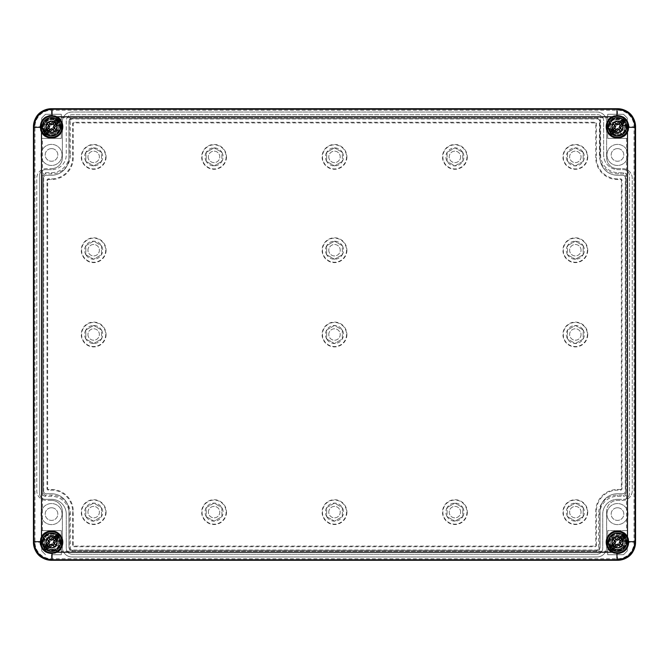 <?xml version="1.0" encoding="UTF-8"?>
<svg xmlns="http://www.w3.org/2000/svg" width="669" height="669" viewBox="0 0 669 669"><rect width="100%" height="100%" fill="white"/><g stroke="black" fill="none" stroke-linecap="round" stroke-linejoin="round"><path stroke-width="0.5" stroke-dasharray="3.35 2.51" d="M60.854 120.177L61.038 119.994A11.44 11.44 0 0 0 57.843 116.799L54.657 119.985A7.075 7.075 0 0 0 45.174 129.468L41.988 132.654A11.44 11.44 0 0 0 42.172 132.922M45.559 135.472L48.369 132.663A7.075 7.075 0 0 0 57.852 123.18L60.21 120.821M626.828 132.922A11.44 11.44 0 0 0 627.012 132.654L623.826 129.468A7.075 7.075 0 0 0 614.343 119.985L611.157 116.799A11.44 11.44 0 0 0 607.962 119.994L608.146 120.177M608.79 120.821L611.148 123.18A7.075 7.075 0 0 0 620.631 132.663L623.441 135.472M42.172 536.078A11.44 11.44 0 0 0 41.988 536.346L45.174 539.532A7.075 7.075 0 0 0 54.657 549.015L57.843 552.201A11.44 11.44 0 0 0 61.038 549.006L60.854 548.823M60.21 548.179L57.852 545.82A7.075 7.075 0 0 0 48.369 536.337L45.559 533.528M608.146 548.823L607.962 549.006A11.44 11.44 0 0 0 611.157 552.201L614.343 549.015A7.075 7.075 0 0 0 623.826 539.532L627.012 536.346A11.44 11.44 0 0 0 626.828 536.078M623.441 533.528L620.631 536.337A7.075 7.075 0 0 0 611.148 545.82L608.79 548.179M628.024 154.924A10.537 10.537 0 0 1 617.487 165.46A10.537 10.537 0 0 1 606.95 154.924A10.537 10.537 0 0 1 617.487 144.387A10.537 10.537 0 0 1 628.024 154.924A10.537 10.537 0 0 1 617.487 165.46A10.537 10.537 0 0 1 606.95 154.924A10.537 10.537 0 0 1 617.487 144.387A10.537 10.537 0 0 1 628.024 154.924M62.05 514.076A10.537 10.537 0 0 1 51.513 524.613A10.537 10.537 0 0 1 40.976 514.076A10.537 10.537 0 0 1 51.513 503.54A10.537 10.537 0 0 1 62.05 514.076A10.537 10.537 0 0 1 51.513 524.613A10.537 10.537 0 0 1 40.976 514.076A10.537 10.537 0 0 1 51.513 503.54A10.537 10.537 0 0 1 62.05 514.076M628.024 514.076A10.537 10.537 0 0 1 617.487 524.613A10.537 10.537 0 0 1 606.95 514.076A10.537 10.537 0 0 1 617.487 503.54A10.537 10.537 0 0 1 628.024 514.076A10.537 10.537 0 0 1 617.487 524.613A10.537 10.537 0 0 1 606.95 514.076A10.537 10.537 0 0 1 617.487 503.54A10.537 10.537 0 0 1 628.024 514.076M62.05 154.924A10.537 10.537 0 0 1 51.513 165.46A10.537 10.537 0 0 1 40.976 154.924A10.537 10.537 0 0 1 51.513 144.387A10.537 10.537 0 0 1 62.05 154.924A10.537 10.537 0 0 1 51.513 165.46A10.537 10.537 0 0 1 40.976 154.924A10.537 10.537 0 0 1 51.513 144.387A10.537 10.537 0 0 1 62.05 154.924M66.264 120.755L66.264 154.924A14.751 14.751 0 0 1 51.513 169.675A14.751 14.751 0 0 0 66.264 154.924L66.264 120.755A6.021 6.021 0 0 1 72.285 114.733A6.021 6.021 0 0 0 66.264 120.755M51.513 169.675L45.492 169.675A6.021 6.021 0 0 0 39.471 175.696L39.471 493.304A6.021 6.021 0 0 0 45.492 499.325L51.513 499.325A14.751 14.751 0 0 1 66.264 514.076A14.751 14.751 0 0 0 51.513 499.325L45.492 499.325A6.021 6.021 0 0 1 39.471 493.304L39.471 175.696A6.021 6.021 0 0 1 45.492 169.675L51.513 169.675M66.264 514.076L66.264 548.246A6.021 6.021 0 0 0 72.285 554.266L596.715 554.266A6.021 6.021 0 0 0 602.736 548.246L602.736 514.076A14.751 14.751 0 0 1 617.487 499.325A14.751 14.751 0 0 0 602.736 514.076L602.736 548.246A6.021 6.021 0 0 1 596.715 554.266L72.285 554.266A6.021 6.021 0 0 1 66.264 548.246L66.264 514.076M617.487 499.325L623.508 499.325A6.021 6.021 0 0 0 629.529 493.304L629.529 175.696A6.021 6.021 0 0 0 623.508 169.675L618.39 169.675A14.751 14.751 0 0 1 603.639 154.924A14.751 14.751 0 0 0 618.39 169.675L623.508 169.675A6.021 6.021 0 0 1 629.529 175.696L629.529 493.304A6.021 6.021 0 0 1 623.508 499.325L617.487 499.325M603.639 154.924L603.639 120.755A6.021 6.021 0 0 0 597.618 114.733L72.285 114.733L597.618 114.733A6.021 6.021 0 0 1 603.639 120.755L603.639 154.924M627.271 542.225L627.271 530.634L607.703 530.634L607.703 554.718L607.703 530.634L627.271 530.634L627.271 550.955L623.508 554.718L607.703 554.718L623.508 554.718L627.271 550.955L627.271 542.225L634.036 542.225A16.549 16.549 0 0 1 617.487 558.774L51.513 558.774A16.549 16.549 0 0 1 34.964 542.225L34.964 126.776A16.549 16.549 0 0 1 51.513 110.226L617.487 110.226A16.549 16.549 0 0 1 634.036 126.776L634.036 542.225L635.55 542.225M51.513 554.718L61.297 554.718L61.297 530.634L41.729 530.634L41.729 550.955L45.492 554.718L41.729 550.955L41.729 530.634L61.297 530.634L61.297 554.718L51.513 554.718L51.513 560.288M617.487 114.282L623.508 114.282L627.271 118.045L627.271 138.366L607.703 138.366L607.703 114.282L623.508 114.282L627.271 118.045L627.271 138.366L607.703 138.366L607.703 114.282L617.487 114.282L617.487 108.713M41.729 126.776L41.729 118.045L45.492 114.282L61.297 114.282L61.297 138.366L41.729 138.366L41.729 118.045L45.492 114.282L61.297 114.282L61.297 138.366L41.729 138.366L41.729 126.776L33.45 126.776M617.487 148.602A6.322 6.322 0 0 1 623.809 154.924A6.322 6.322 0 0 1 617.487 161.246A6.322 6.322 0 0 1 611.165 154.924A6.322 6.322 0 0 1 617.487 148.602A6.322 6.322 0 0 1 623.809 154.924A6.322 6.322 0 0 1 617.487 161.246A6.322 6.322 0 0 1 611.165 154.924A6.322 6.322 0 0 1 617.487 148.602M51.513 507.754A6.322 6.322 0 0 1 57.835 514.076A6.322 6.322 0 0 1 51.513 520.398A6.322 6.322 0 0 1 45.191 514.076A6.322 6.322 0 0 1 51.513 507.754A6.322 6.322 0 0 1 57.835 514.076A6.322 6.322 0 0 1 51.513 520.398A6.322 6.322 0 0 1 45.191 514.076A6.322 6.322 0 0 1 51.513 507.754M51.513 148.602A6.322 6.322 0 0 1 57.835 154.924A6.322 6.322 0 0 1 51.513 161.246A6.322 6.322 0 0 1 45.191 154.924A6.322 6.322 0 0 1 51.513 148.602A6.322 6.322 0 0 1 57.835 154.924A6.322 6.322 0 0 1 51.513 161.246A6.322 6.322 0 0 1 45.191 154.924A6.322 6.322 0 0 1 51.513 148.602M617.487 507.754A6.322 6.322 0 0 1 623.809 514.076A6.322 6.322 0 0 1 617.487 520.398A6.322 6.322 0 0 1 611.165 514.076A6.322 6.322 0 0 1 617.487 507.754A6.322 6.322 0 0 1 623.809 514.076A6.322 6.322 0 0 1 617.487 520.398A6.322 6.322 0 0 1 611.165 514.076A6.322 6.322 0 0 1 617.487 507.754M41.988 536.346L45.174 539.532A7.075 7.075 0 0 0 54.657 549.015L57.843 552.201A11.44 11.44 0 0 0 61.038 549.006L57.852 545.82A7.075 7.075 0 0 0 48.369 536.337L45.183 533.151A11.44 11.44 0 0 0 41.988 536.346M627.012 536.346A11.44 11.44 0 0 0 623.817 533.151L620.631 536.337A7.075 7.075 0 0 0 611.148 545.82L607.962 549.006A11.44 11.44 0 0 0 611.157 552.201L614.343 549.015A7.075 7.075 0 0 0 623.826 539.532L627.012 536.346M41.988 132.654A11.44 11.44 0 0 0 45.183 135.849L48.369 132.663A7.075 7.075 0 0 0 57.852 123.18L61.038 119.994A11.44 11.44 0 0 0 57.843 116.799L54.657 119.985A7.075 7.075 0 0 0 45.174 129.468L41.988 132.654M627.012 132.654L623.826 129.468A7.075 7.075 0 0 0 614.343 119.985L611.157 116.799A11.44 11.44 0 0 0 607.962 119.994L611.148 123.18A7.075 7.075 0 0 0 620.631 132.663L623.817 135.849A11.44 11.44 0 0 0 627.012 132.654M69.275 120.755L69.275 154.924A17.762 17.762 0 0 1 51.513 172.686L45.492 172.686A3.011 3.011 0 0 0 42.481 175.696L42.481 493.304A3.011 3.011 0 0 0 45.492 496.314L51.513 496.314A17.762 17.762 0 0 1 69.275 514.076L69.275 548.246A3.011 3.011 0 0 0 72.285 551.256L596.715 551.256A3.011 3.011 0 0 0 599.725 548.246L599.725 514.076A17.762 17.762 0 0 1 617.487 496.314L623.508 496.314A3.011 3.011 0 0 0 626.519 493.304L626.519 175.696A3.011 3.011 0 0 0 623.508 172.686L618.39 172.686A17.762 17.762 0 0 1 600.628 154.924L600.628 120.755A3.011 3.011 0 0 0 597.618 117.744L72.285 117.744A3.011 3.011 0 0 0 69.275 120.755L70.488 120.755L70.488 154.924L69.275 154.924M70.488 154.924A18.975 18.975 0 0 1 51.513 173.898L45.492 173.898A1.798 1.798 0 0 0 43.694 175.696L43.694 493.304A1.798 1.798 0 0 0 45.492 495.102L51.513 495.102A18.975 18.975 0 0 1 70.488 514.076L70.488 548.246A1.798 1.798 0 0 0 72.285 550.043L596.715 550.043A1.798 1.798 0 0 0 598.512 548.246L598.512 514.076A18.975 18.975 0 0 1 617.487 495.102L623.508 495.102A1.798 1.798 0 0 0 625.306 493.304L625.306 175.696A1.798 1.798 0 0 0 623.508 173.898L618.39 173.898L618.39 172.686M618.39 173.898A18.975 18.975 0 0 1 599.416 154.924L599.416 120.755A1.798 1.798 0 0 0 597.618 118.957L72.285 118.957A1.798 1.798 0 0 0 70.488 120.755M106.07 334.5A12.41 12.41 0 0 1 93.66 346.91A12.41 12.41 0 0 1 81.25 334.5A12.41 12.41 0 0 1 93.66 322.09A12.41 12.41 0 0 1 106.07 334.5M587.75 334.5A12.41 12.41 0 0 1 575.34 346.91A12.41 12.41 0 0 1 562.93 334.5A12.41 12.41 0 0 1 575.34 322.09A12.41 12.41 0 0 1 587.75 334.5M226.49 512.12A12.41 12.41 0 0 1 214.08 524.529A12.41 12.41 0 0 1 201.67 512.12A12.41 12.41 0 0 1 214.08 499.71A12.41 12.41 0 0 1 226.49 512.12M226.49 156.881A12.41 12.41 0 0 1 214.08 169.29A12.41 12.41 0 0 1 201.67 156.881A12.41 12.41 0 0 1 214.08 144.471A12.41 12.41 0 0 1 226.49 156.881M467.33 512.12A12.41 12.41 0 0 1 454.92 524.529A12.41 12.41 0 0 1 442.51 512.12A12.41 12.41 0 0 1 454.92 499.71A12.41 12.41 0 0 1 467.33 512.12M467.33 156.881A12.41 12.41 0 0 1 454.92 169.29A12.41 12.41 0 0 1 442.51 156.881A12.41 12.41 0 0 1 454.92 144.471A12.41 12.41 0 0 1 467.33 156.881M106.07 512.12A12.41 12.41 0 0 1 93.66 524.529A12.41 12.41 0 0 1 81.25 512.12A12.41 12.41 0 0 1 93.66 499.71A12.41 12.41 0 0 1 106.07 512.12M106.07 156.881A12.41 12.41 0 0 1 93.66 169.29A12.41 12.41 0 0 1 81.25 156.881A12.41 12.41 0 0 1 93.66 144.471A12.41 12.41 0 0 1 106.07 156.881M587.75 512.12A12.41 12.41 0 0 1 575.34 524.529A12.41 12.41 0 0 1 562.93 512.12A12.41 12.41 0 0 1 575.34 499.71A12.41 12.41 0 0 1 587.75 512.12M587.75 156.881A12.41 12.41 0 0 1 575.34 169.29A12.41 12.41 0 0 1 562.93 156.881A12.41 12.41 0 0 1 575.34 144.471A12.41 12.41 0 0 1 587.75 156.881M346.91 512.12A12.41 12.41 0 0 1 334.5 524.529A12.41 12.41 0 0 1 322.09 512.12A12.41 12.41 0 0 1 334.5 499.71A12.41 12.41 0 0 1 346.91 512.12M346.91 334.5A12.41 12.41 0 0 1 334.5 346.91A12.41 12.41 0 0 1 322.09 334.5A12.41 12.41 0 0 1 334.5 322.09A12.41 12.41 0 0 1 346.91 334.5M106.07 250.206A12.41 12.41 0 0 1 93.66 262.616A12.41 12.41 0 0 1 81.25 250.206A12.41 12.41 0 0 1 93.66 237.796A12.41 12.41 0 0 1 106.07 250.206M346.91 250.206A12.41 12.41 0 0 1 334.5 262.616A12.41 12.41 0 0 1 322.09 250.206A12.41 12.41 0 0 1 334.5 237.796A12.41 12.41 0 0 1 346.91 250.206M346.91 156.881A12.41 12.41 0 0 1 334.5 169.29A12.41 12.41 0 0 1 322.09 156.881A12.41 12.41 0 0 1 334.5 144.471A12.41 12.41 0 0 1 346.91 156.881M587.75 250.206A12.41 12.41 0 0 1 575.34 262.616A12.41 12.41 0 0 1 562.93 250.206A12.41 12.41 0 0 1 575.34 237.796A12.41 12.41 0 0 1 587.75 250.206M105.702 334.5A12.042 12.042 0 0 1 93.66 346.542A12.042 12.042 0 0 1 81.618 334.5A12.042 12.042 0 0 1 93.66 322.458A12.042 12.042 0 0 1 105.702 334.5M85.833 339.007A9.032 9.032 0 0 1 85.833 329.993L85.833 339.007A9.032 9.032 0 0 0 101.487 339.007L101.487 329.993A9.032 9.032 0 0 1 101.487 339.007L101.487 329.993A9.032 9.032 0 0 0 85.833 329.993L85.833 339.007L93.66 343.532L101.487 339.007L93.66 343.532L85.833 339.007M587.382 334.5A12.042 12.042 0 0 1 575.34 346.542A12.042 12.042 0 0 1 563.298 334.5A12.042 12.042 0 0 1 575.34 322.458A12.042 12.042 0 0 1 587.382 334.5M583.167 329.993A9.032 9.032 0 0 1 575.34 343.532A9.032 9.032 0 0 1 567.513 329.993A9.032 9.032 0 0 1 583.167 329.993L575.34 325.469L567.513 329.993L567.513 339.007L575.34 343.532L583.167 339.007L583.167 329.993L575.34 325.469L567.513 329.993L567.513 339.007L575.34 343.532L583.167 339.007L583.167 329.993M226.122 512.12A12.042 12.042 0 0 1 214.08 524.162A12.042 12.042 0 0 1 202.038 512.12A12.042 12.042 0 0 1 214.08 500.078A12.042 12.042 0 0 1 226.122 512.12M206.253 516.627A9.032 9.032 0 0 1 214.08 503.088A9.032 9.032 0 0 1 221.907 516.627A9.032 9.032 0 0 1 206.253 516.627L214.08 521.151L221.907 516.627L221.907 507.612L214.08 503.088L206.253 507.612L206.253 516.627L214.08 521.151L221.907 516.627L221.907 507.612L214.08 503.088L206.253 507.612L206.253 516.627M226.122 156.881A12.042 12.042 0 0 1 214.08 168.923A12.042 12.042 0 0 1 202.038 156.881A12.042 12.042 0 0 1 214.08 144.839A12.042 12.042 0 0 1 226.122 156.881M206.253 161.388A9.032 9.032 0 0 1 206.253 152.373L206.253 161.388A9.032 9.032 0 0 0 221.907 161.388L221.907 152.373A9.032 9.032 0 0 1 221.907 161.388L221.907 152.373A9.032 9.032 0 0 0 206.253 152.373L206.253 161.388L214.08 165.912L221.907 161.388L214.08 165.912L206.253 161.388M466.962 512.12A12.042 12.042 0 0 1 454.92 524.162A12.042 12.042 0 0 1 442.878 512.12A12.042 12.042 0 0 1 454.92 500.078A12.042 12.042 0 0 1 466.962 512.12M462.747 507.612A9.032 9.032 0 0 1 462.747 516.627L462.747 507.612A9.032 9.032 0 0 0 447.093 507.612L447.093 516.627A9.032 9.032 0 0 1 447.093 507.612L447.093 516.627A9.032 9.032 0 0 0 462.747 516.627L462.747 507.612L454.92 503.088L447.093 507.612L454.92 503.088L462.747 507.612M466.962 156.881A12.042 12.042 0 0 1 454.92 168.923A12.042 12.042 0 0 1 442.878 156.881A12.042 12.042 0 0 1 454.92 144.839A12.042 12.042 0 0 1 466.962 156.881M462.747 152.373A9.032 9.032 0 0 1 454.92 165.912A9.032 9.032 0 0 1 447.093 152.373A9.032 9.032 0 0 1 462.747 152.373L454.92 147.849L447.093 152.373L447.093 161.388L454.92 165.912L462.747 161.388L462.747 152.373L454.92 147.849L447.093 152.373L447.093 161.388L454.92 165.912L462.747 161.388L462.747 152.373M105.702 512.12A12.042 12.042 0 0 1 93.66 524.162A12.042 12.042 0 0 1 81.618 512.12A12.042 12.042 0 0 1 93.66 500.078A12.042 12.042 0 0 1 105.702 512.12M85.833 516.627A9.032 9.032 0 0 1 93.66 503.088A9.032 9.032 0 0 1 101.487 516.627A9.032 9.032 0 0 1 85.833 516.627L93.66 521.151L101.487 516.627L101.487 507.612L93.66 503.088L85.833 507.612L85.833 516.627L93.66 521.151L101.487 516.627L101.487 507.612L93.66 503.088L85.833 507.612L85.833 516.627M105.702 156.881A12.042 12.042 0 0 1 93.66 168.923A12.042 12.042 0 0 1 81.618 156.881A12.042 12.042 0 0 1 93.66 144.839A12.042 12.042 0 0 1 105.702 156.881M85.833 161.388A9.032 9.032 0 0 1 85.833 152.373L85.833 161.388A9.032 9.032 0 0 0 101.487 161.388L101.487 152.373A9.032 9.032 0 0 1 101.487 161.388L101.487 152.373A9.032 9.032 0 0 0 85.833 152.373L85.833 161.388L93.66 165.912L101.487 161.388L93.66 165.912L85.833 161.388M587.382 512.12A12.042 12.042 0 0 1 575.34 524.162A12.042 12.042 0 0 1 563.298 512.12A12.042 12.042 0 0 1 575.34 500.078A12.042 12.042 0 0 1 587.382 512.12M583.167 507.612A9.032 9.032 0 0 1 583.167 516.627L583.167 507.612A9.032 9.032 0 0 0 567.513 507.612L567.513 516.627A9.032 9.032 0 0 1 567.513 507.612L567.513 516.627A9.032 9.032 0 0 0 583.167 516.627L583.167 507.612L575.34 503.088L567.513 507.612L575.34 503.088L583.167 507.612M587.382 156.881A12.042 12.042 0 0 1 575.34 168.923A12.042 12.042 0 0 1 563.298 156.881A12.042 12.042 0 0 1 575.34 144.839A12.042 12.042 0 0 1 587.382 156.881M583.167 152.373A9.032 9.032 0 0 1 575.34 165.912A9.032 9.032 0 0 1 567.513 152.373A9.032 9.032 0 0 1 583.167 152.373L575.34 147.849L567.513 152.373L567.513 161.388L575.34 165.912L583.167 161.388L583.167 152.373L575.34 147.849L567.513 152.373L567.513 161.388L575.34 165.912L583.167 161.388L583.167 152.373M346.542 512.12A12.042 12.042 0 0 1 334.5 524.162A12.042 12.042 0 0 1 322.458 512.12A12.042 12.042 0 0 1 334.5 500.078A12.042 12.042 0 0 1 346.542 512.12M326.673 516.627A9.032 9.032 0 0 1 334.5 503.088A9.032 9.032 0 0 1 342.327 516.627A9.032 9.032 0 0 1 326.673 516.627L334.5 521.151L342.327 516.627L342.327 507.612L334.5 503.088L326.673 507.612L326.673 516.627L334.5 521.151L342.327 516.627L342.327 507.612L334.5 503.088L326.673 507.612L326.673 516.627M346.542 334.5A12.042 12.042 0 0 1 334.5 346.542A12.042 12.042 0 0 1 322.458 334.5A12.042 12.042 0 0 1 334.5 322.458A12.042 12.042 0 0 1 346.542 334.5M326.673 339.007A9.032 9.032 0 0 1 334.5 325.469A9.032 9.032 0 0 1 342.327 339.007A9.032 9.032 0 0 1 326.673 339.007L334.5 343.532L342.327 339.007L342.327 329.993L334.5 325.469L326.673 329.993L326.673 339.007L334.5 343.532L342.327 339.007L342.327 329.993L334.5 325.469L326.673 329.993L326.673 339.007M105.702 250.206A12.042 12.042 0 0 1 93.66 262.248A12.042 12.042 0 0 1 81.618 250.206A12.042 12.042 0 0 1 93.66 238.164A12.042 12.042 0 0 1 105.702 250.206M85.833 254.713A9.032 9.032 0 0 1 93.66 241.174A9.032 9.032 0 0 1 101.487 254.713A9.032 9.032 0 0 1 85.833 254.713L93.66 259.238L101.487 254.713L101.487 245.699L93.66 241.174L85.833 245.699L85.833 254.713L93.66 259.238L101.487 254.713L101.487 245.699L93.66 241.174L85.833 245.699L85.833 254.713M346.542 250.206A12.042 12.042 0 0 1 334.5 262.248A12.042 12.042 0 0 1 322.458 250.206A12.042 12.042 0 0 1 334.5 238.164A12.042 12.042 0 0 1 346.542 250.206M326.673 254.713A9.032 9.032 0 0 1 326.673 245.699L326.673 254.713A9.032 9.032 0 0 0 342.327 254.713L342.327 245.699A9.032 9.032 0 0 1 342.327 254.713L342.327 245.699A9.032 9.032 0 0 0 326.673 245.699L326.673 254.713L334.5 259.238L342.327 254.713L334.5 259.238L326.673 254.713M346.542 156.881A12.042 12.042 0 0 1 334.5 168.923A12.042 12.042 0 0 1 322.458 156.881A12.042 12.042 0 0 1 334.5 144.839A12.042 12.042 0 0 1 346.542 156.881M326.673 161.388A9.032 9.032 0 0 1 326.673 152.373L326.673 161.388A9.032 9.032 0 0 0 342.327 161.388L342.327 152.373A9.032 9.032 0 0 1 342.327 161.388L342.327 152.373A9.032 9.032 0 0 0 326.673 152.373L326.673 161.388L334.5 165.912L342.327 161.388L334.5 165.912L326.673 161.388M587.382 250.206A12.042 12.042 0 0 1 575.34 262.248A12.042 12.042 0 0 1 563.298 250.206A12.042 12.042 0 0 1 575.34 238.164A12.042 12.042 0 0 1 587.382 250.206M583.167 245.699A9.032 9.032 0 0 1 583.167 254.713L583.167 245.699A9.032 9.032 0 0 0 567.513 245.699L567.513 254.713A9.032 9.032 0 0 1 567.513 245.699L567.513 254.713A9.032 9.032 0 0 0 583.167 254.713L583.167 245.699L575.34 241.174L567.513 245.699L575.34 241.174L583.167 245.699M214.08 147.849L206.253 152.373L214.08 147.849L221.907 152.373L214.08 147.849M208.36 156.881A5.72 5.72 0 0 0 214.08 162.6A5.72 5.72 0 0 0 219.8 156.881A5.72 5.72 0 0 0 214.08 151.161A5.72 5.72 0 0 0 208.36 156.881A5.72 5.72 0 0 0 214.08 162.6A5.72 5.72 0 0 0 219.8 156.881A5.72 5.72 0 0 0 214.08 151.161A5.72 5.72 0 0 0 208.36 156.881M460.64 156.881A5.72 5.72 0 0 1 454.92 162.6A5.72 5.72 0 0 1 449.2 156.881A5.72 5.72 0 0 1 454.92 151.161A5.72 5.72 0 0 1 460.64 156.881A5.72 5.72 0 0 1 454.92 162.6A5.72 5.72 0 0 1 449.2 156.881A5.72 5.72 0 0 1 454.92 151.161A5.72 5.72 0 0 1 460.64 156.881M208.36 512.12A5.72 5.72 0 0 1 214.08 506.4A5.72 5.72 0 0 1 219.8 512.12A5.72 5.72 0 0 1 214.08 517.839A5.72 5.72 0 0 1 208.36 512.12A5.72 5.72 0 0 1 214.08 506.4A5.72 5.72 0 0 1 219.8 512.12A5.72 5.72 0 0 1 214.08 517.839A5.72 5.72 0 0 1 208.36 512.12M454.92 521.151L462.747 516.627L454.92 521.151L447.093 516.627L454.92 521.151M460.64 512.12A5.72 5.72 0 0 0 454.92 506.4A5.72 5.72 0 0 0 449.2 512.12A5.72 5.72 0 0 0 454.92 517.839A5.72 5.72 0 0 0 460.64 512.12A5.72 5.72 0 0 0 454.92 506.4A5.72 5.72 0 0 0 449.2 512.12A5.72 5.72 0 0 0 454.92 517.839A5.72 5.72 0 0 0 460.64 512.12M93.66 325.469L85.833 329.993L93.66 325.469L101.487 329.993L93.66 325.469M87.94 334.5A5.72 5.72 0 0 0 93.66 340.22A5.72 5.72 0 0 0 99.38 334.5A5.72 5.72 0 0 0 93.66 328.78A5.72 5.72 0 0 0 87.94 334.5A5.72 5.72 0 0 0 93.66 340.22A5.72 5.72 0 0 0 99.38 334.5A5.72 5.72 0 0 0 93.66 328.78A5.72 5.72 0 0 0 87.94 334.5M581.06 334.5A5.72 5.72 0 0 1 575.34 340.22A5.72 5.72 0 0 1 569.62 334.5A5.72 5.72 0 0 1 575.34 328.78A5.72 5.72 0 0 1 581.06 334.5A5.72 5.72 0 0 1 575.34 340.22A5.72 5.72 0 0 1 569.62 334.5A5.72 5.72 0 0 1 575.34 328.78A5.72 5.72 0 0 1 581.06 334.5M93.66 147.849L85.833 152.373L93.66 147.849L101.487 152.373L93.66 147.849M87.94 156.881A5.72 5.72 0 0 0 93.66 162.6A5.72 5.72 0 0 0 99.38 156.881A5.72 5.72 0 0 0 93.66 151.161A5.72 5.72 0 0 0 87.94 156.881A5.72 5.72 0 0 0 93.66 162.6A5.72 5.72 0 0 0 99.38 156.881A5.72 5.72 0 0 0 93.66 151.161A5.72 5.72 0 0 0 87.94 156.881M581.06 156.881A5.72 5.72 0 0 1 575.34 162.6A5.72 5.72 0 0 1 569.62 156.881A5.72 5.72 0 0 1 575.34 151.161A5.72 5.72 0 0 1 581.06 156.881A5.72 5.72 0 0 1 575.34 162.6A5.72 5.72 0 0 1 569.62 156.881A5.72 5.72 0 0 1 575.34 151.161A5.72 5.72 0 0 1 581.06 156.881M87.94 512.12A5.72 5.72 0 0 1 93.66 506.4A5.72 5.72 0 0 1 99.38 512.12A5.72 5.72 0 0 1 93.66 517.839A5.72 5.72 0 0 1 87.94 512.12A5.72 5.72 0 0 1 93.66 506.4A5.72 5.72 0 0 1 99.38 512.12A5.72 5.72 0 0 1 93.66 517.839A5.72 5.72 0 0 1 87.94 512.12M575.34 521.151L583.167 516.627L575.34 521.151L567.513 516.627L575.34 521.151M581.06 512.12A5.72 5.72 0 0 0 575.34 506.4A5.72 5.72 0 0 0 569.62 512.12A5.72 5.72 0 0 0 575.34 517.839A5.72 5.72 0 0 0 581.06 512.12A5.72 5.72 0 0 0 575.34 506.4A5.72 5.72 0 0 0 569.62 512.12A5.72 5.72 0 0 0 575.34 517.839A5.72 5.72 0 0 0 581.06 512.12M328.78 334.5A5.72 5.72 0 0 1 334.5 328.78A5.72 5.72 0 0 1 340.22 334.5A5.72 5.72 0 0 1 334.5 340.22A5.72 5.72 0 0 1 328.78 334.5A5.72 5.72 0 0 1 334.5 328.78A5.72 5.72 0 0 1 340.22 334.5A5.72 5.72 0 0 1 334.5 340.22A5.72 5.72 0 0 1 328.78 334.5M334.5 241.174L326.673 245.699L334.5 241.174L342.327 245.699L334.5 241.174M328.78 250.206A5.72 5.72 0 0 0 334.5 255.926A5.72 5.72 0 0 0 340.22 250.206A5.72 5.72 0 0 0 334.5 244.486A5.72 5.72 0 0 0 328.78 250.206A5.72 5.72 0 0 0 334.5 255.926A5.72 5.72 0 0 0 340.22 250.206A5.72 5.72 0 0 0 334.5 244.486A5.72 5.72 0 0 0 328.78 250.206M87.94 250.206A5.72 5.72 0 0 1 93.66 244.486A5.72 5.72 0 0 1 99.38 250.206A5.72 5.72 0 0 1 93.66 255.926A5.72 5.72 0 0 1 87.94 250.206A5.72 5.72 0 0 1 93.66 244.486A5.72 5.72 0 0 1 99.38 250.206A5.72 5.72 0 0 1 93.66 255.926A5.72 5.72 0 0 1 87.94 250.206M575.34 259.238L583.167 254.713L575.34 259.238L567.513 254.713L575.34 259.238M581.06 250.206A5.72 5.72 0 0 0 575.34 244.486A5.72 5.72 0 0 0 569.62 250.206A5.72 5.72 0 0 0 575.34 255.926A5.72 5.72 0 0 0 581.06 250.206A5.72 5.72 0 0 0 575.34 244.486A5.72 5.72 0 0 0 569.62 250.206A5.72 5.72 0 0 0 575.34 255.926A5.72 5.72 0 0 0 581.06 250.206M334.5 147.849L326.673 152.373L334.5 147.849L342.327 152.373L334.5 147.849M328.78 156.881A5.72 5.72 0 0 0 334.5 162.6A5.72 5.72 0 0 0 340.22 156.881A5.72 5.72 0 0 0 334.5 151.161A5.72 5.72 0 0 0 328.78 156.881A5.72 5.72 0 0 0 334.5 162.6A5.72 5.72 0 0 0 340.22 156.881A5.72 5.72 0 0 0 334.5 151.161A5.72 5.72 0 0 0 328.78 156.881M328.78 512.12A5.72 5.72 0 0 1 334.5 506.4A5.72 5.72 0 0 1 340.22 512.12A5.72 5.72 0 0 1 334.5 517.839A5.72 5.72 0 0 1 328.78 512.12A5.72 5.72 0 0 1 334.5 506.4A5.72 5.72 0 0 1 340.22 512.12A5.72 5.72 0 0 1 334.5 517.839A5.72 5.72 0 0 1 328.78 512.12M608.071 120.554A11.289 11.289 0 0 0 623.709 136.192M626.903 132.997A11.289 11.289 0 0 0 627.497 131.994M628.375 129.753A11.289 11.289 0 0 0 628.768 127.169M628.484 124.233A11.289 11.289 0 0 0 627.388 121.348M625.565 118.89A11.289 11.289 0 0 0 625.08 118.421M623.09 116.975A11.289 11.289 0 0 0 614.51 115.888M612.269 116.766A11.289 11.289 0 0 0 611.265 117.359M45.835 533.352L48.369 535.886A7.075 7.075 0 0 1 57.852 545.369L60.386 547.903M60.929 548.446A11.289 11.289 0 0 0 45.291 532.808M57.191 551.097L54.657 548.563A7.075 7.075 0 0 1 45.174 539.08L42.64 536.546M42.097 536.003A11.289 11.289 0 0 0 41.503 537.006M40.625 539.247A11.289 11.289 0 0 0 40.232 541.756M40.525 544.817A11.289 11.289 0 0 0 41.687 547.786M42.833 549.441A11.289 11.289 0 0 0 43.594 550.278M46.069 552.109A11.289 11.289 0 0 0 54.49 553.112M56.731 552.234A11.289 11.289 0 0 0 57.735 551.641M611.809 117.903L614.343 120.437A7.075 7.075 0 0 1 623.826 129.92L626.36 132.454M623.165 135.648L620.631 133.114A7.075 7.075 0 0 1 611.148 123.631L608.614 121.097M626.36 536.546L623.826 539.08A7.075 7.075 0 0 1 614.343 548.563L611.809 551.097M611.265 551.641A11.289 11.289 0 0 0 612.269 552.234M614.51 553.112A11.289 11.289 0 0 0 617.094 553.506M620.029 553.221A11.289 11.289 0 0 0 622.914 552.126M625.373 550.303A11.289 11.289 0 0 0 625.841 549.818M627.288 547.827A11.289 11.289 0 0 0 628.375 539.247M627.497 537.006A11.289 11.289 0 0 0 626.903 536.003M608.614 547.903L611.148 545.369A7.075 7.075 0 0 1 620.631 535.886L623.165 533.352M623.709 532.808A11.289 11.289 0 0 0 608.071 548.446M42.64 132.454L45.174 129.92A7.075 7.075 0 0 1 54.657 120.437L57.191 117.903M57.735 117.359A11.289 11.289 0 0 0 56.731 116.766M54.49 115.888A11.289 11.289 0 0 0 51.981 115.494M48.921 115.787A11.289 11.289 0 0 0 45.952 116.95M44.296 118.095A11.289 11.289 0 0 0 43.46 118.856M41.629 121.332A11.289 11.289 0 0 0 40.625 129.753M41.503 131.994A11.289 11.289 0 0 0 42.097 132.997M60.386 121.097L57.852 123.631A7.075 7.075 0 0 1 48.369 133.114L45.835 135.648M45.291 136.192A11.289 11.289 0 0 0 60.929 120.554M45.183 532.7L48.369 535.886A7.075 7.075 0 0 1 57.852 545.369L61.038 548.555A11.44 11.44 0 0 1 57.843 551.749L54.657 548.563A7.075 7.075 0 0 1 45.174 539.08L41.988 535.894A11.44 11.44 0 0 1 45.183 532.7M607.962 548.555L611.148 545.369A7.075 7.075 0 0 1 620.631 535.886L623.817 532.7A11.44 11.44 0 0 1 627.012 535.894L623.826 539.08A7.075 7.075 0 0 1 614.343 548.563L611.157 551.749A11.44 11.44 0 0 1 607.962 548.555M41.988 133.106L45.174 129.92A7.075 7.075 0 0 1 54.657 120.437L57.843 117.251A11.44 11.44 0 0 1 61.038 120.445L57.852 123.631A7.075 7.075 0 0 1 48.369 133.114L45.183 136.3A11.44 11.44 0 0 1 41.988 133.106M627.012 133.106A11.44 11.44 0 0 1 623.817 136.3L620.631 133.114A7.075 7.075 0 0 1 611.148 123.631L607.962 120.445A11.44 11.44 0 0 1 611.157 117.251L614.343 120.437A7.075 7.075 0 0 1 623.826 129.92L627.012 133.106M62.351 121.658A9.634 9.634 0 0 1 71.984 112.024L597.016 112.024A9.634 9.634 0 0 1 606.649 121.658L606.649 157.784A10.838 10.838 0 0 0 617.487 168.621A10.838 10.838 0 0 1 606.649 157.784L606.649 121.658A9.634 9.634 0 0 0 597.016 112.024L71.984 112.024A9.634 9.634 0 0 0 62.351 121.658L62.351 157.784A10.838 10.838 0 0 1 51.513 168.621A10.838 10.838 0 0 0 62.351 157.784L62.351 121.658M617.487 168.621L622.605 168.621A9.634 9.634 0 0 1 632.238 178.255L632.238 490.745A9.634 9.634 0 0 1 622.605 500.379L617.487 500.379A10.838 10.838 0 0 0 606.649 511.216A10.838 10.838 0 0 1 617.487 500.379L622.605 500.379A9.634 9.634 0 0 0 632.238 490.745L632.238 178.255A9.634 9.634 0 0 0 622.605 168.621L617.487 168.621M606.649 511.216L606.649 547.342A9.634 9.634 0 0 1 597.016 556.976L71.984 556.976A9.634 9.634 0 0 1 62.351 547.342L62.351 511.216A10.838 10.838 0 0 0 51.513 500.379A10.838 10.838 0 0 1 62.351 511.216L62.351 547.342A9.634 9.634 0 0 0 71.984 556.976L597.016 556.976A9.634 9.634 0 0 0 606.649 547.342L606.649 511.216M51.513 500.379L46.395 500.379A9.634 9.634 0 0 1 36.762 490.745L36.762 178.255A9.634 9.634 0 0 1 46.395 168.621L51.513 168.621L46.395 168.621A9.634 9.634 0 0 0 36.762 178.255L36.762 490.745A9.634 9.634 0 0 0 46.395 500.379L51.513 500.379M68.974 121.658L68.974 157.784A17.461 17.461 0 0 1 51.513 175.245L46.395 175.245A3.011 3.011 0 0 0 43.385 178.255L43.385 490.745A3.011 3.011 0 0 0 46.395 493.755L51.513 493.755A17.461 17.461 0 0 1 68.974 511.216L68.974 547.342A3.011 3.011 0 0 0 71.984 550.353L597.016 550.353A3.011 3.011 0 0 0 600.026 547.342L600.026 511.216A17.461 17.461 0 0 1 617.487 493.755L622.605 493.755A3.011 3.011 0 0 0 625.615 490.745L625.615 178.255A3.011 3.011 0 0 0 622.605 175.245L617.487 175.245A17.461 17.461 0 0 1 600.026 157.784L600.026 121.658A3.011 3.011 0 0 0 597.016 118.647L71.984 118.647A3.011 3.011 0 0 0 68.974 121.658A3.011 3.011 0 0 1 71.984 118.647L597.016 118.647A3.011 3.011 0 0 1 600.026 121.658L600.026 157.784A17.461 17.461 0 0 0 617.487 175.245L622.605 175.245A3.011 3.011 0 0 1 625.615 178.255L625.615 490.745A3.011 3.011 0 0 1 622.605 493.755L617.487 493.755A17.461 17.461 0 0 0 600.026 511.216L600.026 547.342A3.011 3.011 0 0 1 597.016 550.353L71.984 550.353A3.011 3.011 0 0 1 68.974 547.342L68.974 511.216A17.461 17.461 0 0 0 51.513 493.755L46.395 493.755A3.011 3.011 0 0 1 43.385 490.745L43.385 178.255A3.011 3.011 0 0 1 46.395 175.245L51.513 175.245A17.461 17.461 0 0 0 68.974 157.784L68.974 121.658M596.414 545.235L596.414 511.216A21.073 21.073 0 0 1 617.487 490.143L620.498 490.143A1.505 1.505 0 0 0 622.003 488.638L622.003 180.362A1.505 1.505 0 0 0 620.498 178.857L617.487 178.857A21.073 21.073 0 0 1 596.414 157.784L596.414 123.765A1.505 1.505 0 0 0 594.908 122.26L74.092 122.26A1.505 1.505 0 0 0 72.587 123.765L72.587 157.784A21.073 21.073 0 0 1 51.513 178.857L48.503 178.857A1.505 1.505 0 0 0 46.997 180.362L46.997 488.638A1.505 1.505 0 0 0 48.503 490.143L51.513 490.143A21.073 21.073 0 0 1 72.587 511.216L72.587 545.235A1.505 1.505 0 0 0 74.092 546.74L594.908 546.74A1.505 1.505 0 0 0 596.414 545.235L595.753 545.235A0.845 0.845 0 0 1 594.908 546.08L74.092 546.08A0.845 0.845 0 0 1 73.247 545.235L73.247 511.216A21.734 21.734 0 0 0 51.513 489.482L48.503 489.482A0.845 0.845 0 0 1 47.658 488.638L47.658 180.362A0.845 0.845 0 0 1 48.503 179.518L51.513 179.518A21.734 21.734 0 0 0 73.247 157.784L73.247 123.765A0.845 0.845 0 0 1 74.092 122.92L594.908 122.92A0.845 0.845 0 0 1 595.753 123.765L595.753 157.784A21.734 21.734 0 0 0 617.487 179.518L620.498 179.518A0.845 0.845 0 0 1 621.342 180.362L621.342 488.638A0.845 0.845 0 0 1 620.498 489.482L617.487 489.482A21.734 21.734 0 0 0 595.753 511.216L595.753 545.235M624.938 549.675A10.537 10.537 0 0 1 610.036 549.675A10.537 10.537 0 0 1 610.036 534.774A10.537 10.537 0 0 1 624.938 534.774A10.537 10.537 0 0 1 624.938 549.675M621.208 545.946A5.268 5.268 0 0 0 621.208 538.503A5.268 5.268 0 0 0 613.766 538.503C612.093 541.731 611.792 543.805 612.854 544.733L619.996 537.592C619.068 536.53 616.994 536.831 613.766 538.503A5.268 5.268 0 0 0 613.766 545.946A5.268 5.268 0 0 0 621.208 545.946C622.881 542.768 623.182 540.686 622.12 539.716A5.268 5.268 0 0 0 619.996 537.592L623.341 534.238L625.473 536.371L614.978 546.857C615.948 547.919 618.022 547.618 621.208 545.946M612.854 544.733A5.268 5.268 0 0 0 614.978 546.857L611.633 550.211L609.501 548.078L612.854 544.733M625.473 536.371L611.633 550.211L609.501 548.078L623.341 534.238L625.473 536.371M623.207 542.225C622.028 529.413 603.898 542.107 615.53 547.602C627.974 550.871 622.245 529.497 613.105 538.545L611.031 536.806C612.286 534.364 619.101 531.479 624.169 537.098C627.397 544.934 624.93 549.441 616.751 550.62C609.108 547.995 607.285 543.295 611.274 536.53C615.279 531.136 626.017 534.155 625.916 542.225C624.328 535.543 620.64 532.967 614.853 534.506C611.842 536.321 610.362 537.843 610.412 539.072L610.412 542.225L611.257 540.335L614.217 537.098C618.231 535.1 621.225 536.806 623.207 542.225C622.078 546.933 619.444 548.806 615.304 547.827C612.871 546.548 611.6 545.452 611.474 544.541L610.412 542.225L610.345 545.185C610.287 546.255 611.541 547.727 614.1 549.609C619.887 551.85 623.826 549.391 625.916 542.225C624.353 534.807 620.029 532.44 612.938 535.125C607.536 540.443 607.87 545.36 613.966 549.885C621.359 551.565 625.314 548.63 625.833 541.062C622.714 533.335 617.78 531.914 611.031 536.806L609.534 539.44C604.943 551.641 626.644 554.961 625.908 541.949C625.54 527.858 602.702 534.966 610.396 546.774C617.178 557.904 633.158 542.852 622.454 535.417C611.123 527.03 602.66 549.408 616.701 550.62C629.646 552.126 627.631 530.266 615.179 534.113C601.598 537.876 614.008 558.331 623.617 548.011C632.782 538.746 614.309 526.863 609.676 539.047C604.274 552.067 628.032 554.877 625.824 540.962L623.14 541.363L625.824 540.962L624.838 538.093C619.837 532.39 614.911 532.449 610.044 538.261C607.937 545.544 610.646 549.667 618.164 550.629C625.44 548.471 627.447 543.972 624.194 537.123C617.688 531.914 612.687 533.093 609.2 540.661C612.06 534.355 616.174 532.524 621.543 535.158C624.144 537.5 625.298 539.264 625.03 540.452L624.436 543.537L623.809 541.012L621.275 537.508C617.504 535.192 614.368 536.413 611.867 541.162C612.135 546.046 614.393 548.363 618.641 548.128L622.973 545.603L624.436 543.537L624.077 546.205C624.035 547.275 622.521 548.572 619.519 550.085C616.032 552.176 607.393 547.284 609.2 540.661C610.605 532.716 621.702 531.73 624.645 537.776C627.313 545.168 624.654 549.441 616.659 550.612C608.84 547.936 607.243 543.052 611.867 535.944C617.888 531.37 624.052 535.459 624.838 538.093L622.471 539.423C615.171 528.836 605.587 548.781 618.415 547.869C623.316 545.912 624.369 542.701 621.576 538.227C617.169 535.334 613.933 536.312 611.867 541.162M611.031 536.806L613.105 538.545L612.085 540.335C608.966 548.672 623.817 550.838 623.199 541.957C622.772 532.256 607.176 537.633 612.821 545.536C617.813 552.912 628.174 542.049 620.573 537.408C613.18 532.44 607.644 546.397 616.433 547.844C625.967 549.675 624.336 533.252 615.346 536.923C607.017 540.075 615.196 552.661 621.459 546.339C627.999 540.301 615.706 531.688 612.26 539.9C608.28 548.756 624.629 550.963 623.14 541.363L622.471 539.423L624.838 538.093M612.085 540.335L609.534 539.44L612.085 540.335M58.964 549.675A10.537 10.537 0 0 1 44.062 549.675A10.537 10.537 0 0 1 44.062 534.774A10.537 10.537 0 0 1 58.964 534.774A10.537 10.537 0 0 1 58.964 549.675M55.234 545.946A5.268 5.268 0 0 0 55.234 538.503A5.268 5.268 0 0 0 47.792 538.503C46.119 541.731 45.818 543.805 46.88 544.733L54.022 537.592C53.094 536.53 51.02 536.831 47.792 538.503A5.268 5.268 0 0 0 47.792 545.946A5.268 5.268 0 0 0 55.234 545.946C56.907 542.768 57.208 540.686 56.146 539.716A5.268 5.268 0 0 0 54.022 537.592L57.367 534.238L59.499 536.371L49.004 546.857C49.974 547.919 52.048 547.618 55.234 545.946M46.88 544.733A5.268 5.268 0 0 0 49.004 546.857L45.659 550.211L43.527 548.078L46.88 544.733M59.499 536.371L45.659 550.211L43.527 548.078L57.367 534.238L59.499 536.371M57.233 542.225C56.054 529.413 37.924 542.107 49.556 547.602C62 550.871 56.271 529.497 47.131 538.545L45.057 536.806C46.312 534.364 53.127 531.479 58.195 537.098C61.423 544.934 58.956 549.441 50.777 550.62C43.134 547.995 41.311 543.295 45.3 536.53C49.305 531.136 60.043 534.155 59.942 542.225C58.354 535.543 54.666 532.967 48.879 534.506C45.868 536.321 44.388 537.843 44.438 539.072L44.438 542.225L45.283 540.335L48.243 537.098C52.257 535.1 55.251 536.806 57.233 542.225C56.104 546.933 53.47 548.806 49.33 547.827C46.897 546.548 45.626 545.452 45.5 544.541L44.438 542.225L44.371 545.185C44.313 546.255 45.567 547.727 48.126 549.609C53.913 551.85 57.852 549.391 59.942 542.225C58.379 534.807 54.055 532.44 46.964 535.125C41.562 540.443 41.896 545.36 47.992 549.885C55.385 551.565 59.34 548.63 59.859 541.062C56.74 533.335 51.806 531.914 45.057 536.806L43.56 539.44C38.969 551.641 60.67 554.961 59.934 541.949C59.566 527.858 36.728 534.966 44.422 546.774C51.204 557.904 67.184 542.852 56.48 535.417C45.149 527.03 36.686 549.408 50.727 550.62C63.672 552.126 61.657 530.266 49.205 534.113C35.624 537.876 48.034 558.331 57.643 548.011C66.808 538.746 48.335 526.863 43.702 539.047C38.3 552.067 62.058 554.877 59.85 540.962L57.166 541.363L59.85 540.962L58.864 538.093C53.863 532.39 48.937 532.449 44.07 538.261C41.963 545.544 44.672 549.667 52.19 550.629C59.466 548.471 61.473 543.972 58.22 537.123C51.714 531.914 46.713 533.093 43.226 540.661C46.086 534.355 50.2 532.524 55.569 535.158C58.17 537.5 59.324 539.264 59.056 540.452L58.462 543.537L57.835 541.012L55.301 537.508C51.53 535.192 48.394 536.413 45.893 541.162C46.161 546.046 48.419 548.363 52.667 548.128L56.999 545.603L58.462 543.537L58.103 546.205C58.061 547.275 56.547 548.572 53.545 550.085C50.058 552.176 41.419 547.284 43.226 540.661C44.631 532.716 55.728 531.73 58.671 537.776C61.339 545.168 58.68 549.441 50.685 550.612C42.866 547.936 41.269 543.052 45.893 535.944C51.914 531.37 58.078 535.459 58.864 538.093L56.497 539.423C49.197 528.836 39.613 548.781 52.441 547.869C57.342 545.912 58.395 542.701 55.602 538.227C51.195 535.334 47.959 536.312 45.893 541.162M45.057 536.806L47.131 538.545L46.111 540.335C42.992 548.672 57.843 550.838 57.225 541.957C56.798 532.256 41.202 537.633 46.847 545.536C51.839 552.912 62.2 542.049 54.599 537.408C47.206 532.44 41.67 546.397 50.459 547.844C59.993 549.675 58.362 533.252 49.372 536.923C41.043 540.075 49.222 552.661 55.485 546.339C62.025 540.301 49.732 531.688 46.286 539.9C42.306 548.756 58.655 550.963 57.166 541.363L56.497 539.423L58.864 538.093M46.111 540.335L43.56 539.44L46.111 540.335M58.964 134.226A10.537 10.537 0 0 1 44.062 134.226A10.537 10.537 0 0 1 44.062 119.325A10.537 10.537 0 0 1 58.964 119.325A10.537 10.537 0 0 1 58.964 134.226M55.234 130.497A5.268 5.268 0 0 0 55.234 123.054A5.268 5.268 0 0 0 47.792 123.054C46.119 126.282 45.818 128.356 46.88 129.284L54.022 122.143C53.094 121.081 51.02 121.382 47.792 123.054A5.268 5.268 0 0 0 47.792 130.497A5.268 5.268 0 0 0 55.234 130.497C56.907 127.319 57.208 125.237 56.146 124.267A5.268 5.268 0 0 0 54.022 122.143L57.367 118.789L59.499 120.922L49.004 131.408C49.974 132.47 52.048 132.169 55.234 130.497M46.88 129.284A5.268 5.268 0 0 0 49.004 131.408L45.659 134.762L43.527 132.629L46.88 129.284M59.499 120.922L45.659 134.762L43.527 132.629L57.367 118.789L59.499 120.922M57.233 126.776C56.054 113.964 37.924 126.658 49.556 132.153C62 135.422 56.271 114.048 47.131 123.096L45.057 121.357C46.312 118.915 53.127 116.03 58.195 121.649C61.423 129.485 58.956 133.992 50.777 135.171C43.134 132.546 41.311 127.846 45.3 121.081C49.305 115.687 60.043 118.706 59.942 126.776C58.354 120.094 54.666 117.518 48.879 119.057C45.868 120.872 44.388 122.394 44.438 123.623L44.438 126.776L45.283 124.886L48.243 121.649C52.257 119.651 55.251 121.357 57.233 126.776C56.104 131.484 53.47 133.357 49.33 132.378C46.897 131.099 45.626 130.003 45.5 129.092L44.438 126.776L44.371 129.736C44.313 130.806 45.567 132.278 48.126 134.16C53.913 136.401 57.852 133.942 59.942 126.776C58.379 119.358 54.055 116.991 46.964 119.676C41.562 124.994 41.896 129.911 47.992 134.436C55.385 136.116 59.34 133.181 59.859 125.613C56.74 117.886 51.806 116.465 45.057 121.357L43.56 123.991C38.969 136.192 60.67 139.512 59.934 126.5C59.566 112.409 36.728 119.517 44.422 131.325C51.204 142.455 67.184 127.403 56.48 119.968C45.149 111.581 36.686 133.959 50.727 135.171C63.672 136.677 61.657 114.817 49.205 118.664C35.624 122.427 48.034 142.882 57.643 132.562C66.808 123.297 48.335 111.414 43.702 123.598C38.3 136.618 62.058 139.428 59.85 125.513L57.166 125.914L59.85 125.513L58.864 122.644C53.863 116.941 48.937 117 44.07 122.812C41.963 130.095 44.672 134.218 52.19 135.18C59.466 133.022 61.473 128.523 58.22 121.674C51.714 116.465 46.713 117.644 43.226 125.212C46.086 118.906 50.2 117.075 55.569 119.709C58.17 122.051 59.324 123.815 59.056 125.003L58.462 128.088L57.835 125.563L55.301 122.059C51.53 119.743 48.394 120.964 45.893 125.713C46.161 130.597 48.419 132.914 52.667 132.679L56.999 130.154L58.462 128.088L58.103 130.756C58.061 131.826 56.547 133.123 53.545 134.636C50.058 136.727 41.419 131.835 43.226 125.212C44.631 117.267 55.728 116.281 58.671 122.327C61.339 129.719 58.68 133.992 50.685 135.163C42.866 132.487 41.269 127.603 45.893 120.495C51.914 115.921 58.078 120.01 58.864 122.644L56.497 123.974C49.197 113.387 39.613 133.332 52.441 132.42C57.342 130.463 58.395 127.252 55.602 122.778C51.195 119.885 47.959 120.863 45.893 125.713M45.057 121.357L47.131 123.096L46.111 124.886C42.992 133.223 57.843 135.389 57.225 126.508C56.798 116.807 41.202 122.184 46.847 130.087C51.839 137.463 62.2 126.6 54.599 121.959C47.206 116.991 41.67 130.948 50.459 132.395C59.993 134.226 58.362 117.803 49.372 121.474C41.043 124.626 49.222 137.212 55.485 130.89C62.025 124.852 49.732 116.239 46.286 124.451C42.306 133.307 58.655 135.514 57.166 125.914L56.497 123.974L58.864 122.644M46.111 124.886L43.56 123.991L46.111 124.886M624.938 134.226A10.537 10.537 0 0 1 610.036 134.226A10.537 10.537 0 0 1 610.036 119.325A10.537 10.537 0 0 1 624.938 119.325A10.537 10.537 0 0 1 624.938 134.226M621.208 130.497A5.268 5.268 0 0 0 621.208 123.054A5.268 5.268 0 0 0 613.766 123.054C612.093 126.282 611.792 128.356 612.854 129.284L619.996 122.143C619.068 121.081 616.994 121.382 613.766 123.054A5.268 5.268 0 0 0 613.766 130.497A5.268 5.268 0 0 0 621.208 130.497C622.881 127.319 623.182 125.237 622.12 124.267A5.268 5.268 0 0 0 619.996 122.143L623.341 118.789L625.473 120.922L614.978 131.408C615.948 132.47 618.022 132.169 621.208 130.497M612.854 129.284A5.268 5.268 0 0 0 614.978 131.408L611.633 134.762L609.501 132.629L612.854 129.284M625.473 120.922L611.633 134.762L609.501 132.629L623.341 118.789L625.473 120.922M623.207 126.776C622.028 113.964 603.898 126.658 615.53 132.153C627.974 135.422 622.245 114.048 613.105 123.096L611.031 121.357C612.286 118.915 619.101 116.03 624.169 121.649C627.397 129.485 624.93 133.992 616.751 135.171C609.108 132.546 607.285 127.846 611.274 121.081C615.279 115.687 626.017 118.706 625.916 126.776C624.328 120.094 620.64 117.518 614.853 119.057C611.842 120.872 610.362 122.394 610.412 123.623L610.412 126.776L611.257 124.886L614.217 121.649C618.231 119.651 621.225 121.357 623.207 126.776C622.078 131.484 619.444 133.357 615.304 132.378C612.871 131.099 611.6 130.003 611.474 129.092L610.412 126.776L610.345 129.736C610.287 130.806 611.541 132.278 614.1 134.16C619.887 136.401 623.826 133.942 625.916 126.776C624.353 119.358 620.029 116.991 612.938 119.676C607.536 124.994 607.87 129.911 613.966 134.436C621.359 136.116 625.314 133.181 625.833 125.613C622.714 117.886 617.78 116.465 611.031 121.357L609.534 123.991C604.943 136.192 626.644 139.512 625.908 126.5C625.54 112.409 602.702 119.517 610.396 131.325C617.178 142.455 633.158 127.403 622.454 119.968C611.123 111.581 602.66 133.959 616.701 135.171C629.646 136.677 627.631 114.817 615.179 118.664C601.598 122.427 614.008 142.882 623.617 132.562C632.782 123.297 614.309 111.414 609.676 123.598C604.274 136.618 628.032 139.428 625.824 125.513L623.14 125.914L625.824 125.513L624.838 122.644C619.837 116.941 614.911 117 610.044 122.812C607.937 130.095 610.646 134.218 618.164 135.18C625.44 133.022 627.447 128.523 624.194 121.674C617.688 116.465 612.687 117.644 609.2 125.212C612.06 118.906 616.174 117.075 621.543 119.709C624.144 122.051 625.298 123.815 625.03 125.003L624.436 128.088L623.809 125.563L621.275 122.059C617.504 119.743 614.368 120.964 611.867 125.713C612.135 130.597 614.393 132.914 618.641 132.679L622.973 130.154L624.436 128.088L624.077 130.756C624.035 131.826 622.521 133.123 619.519 134.636C616.032 136.727 607.393 131.835 609.2 125.212C610.605 117.267 621.702 116.281 624.645 122.327C627.313 129.719 624.654 133.992 616.659 135.163C608.84 132.487 607.243 127.603 611.867 120.495C617.888 115.921 624.052 120.01 624.838 122.644L622.471 123.974C615.171 113.387 605.587 133.332 618.415 132.42C623.316 130.463 624.369 127.252 621.576 122.778C617.169 119.885 613.933 120.863 611.867 125.713M611.031 121.357L613.105 123.096L612.085 124.886C608.966 133.223 623.817 135.389 623.199 126.508C622.772 116.807 607.176 122.184 612.821 130.087C617.813 137.463 628.174 126.6 620.573 121.959C613.18 116.991 607.644 130.948 616.433 132.395C625.967 134.226 624.336 117.803 615.346 121.474C607.017 124.626 615.196 137.212 621.459 130.89C627.999 124.852 615.706 116.239 612.26 124.451C608.28 133.307 624.629 135.514 623.14 125.914L622.471 123.974L624.838 122.644M612.085 124.886L609.534 123.991L612.085 124.886M617.487 560.288L617.487 554.718M607.703 551.248L61.297 551.248M626.51 138.366L626.51 530.634M61.297 117.752L607.703 117.752M42.49 530.634L42.49 138.366M41.729 542.225L33.45 542.225M635.55 126.776L627.271 126.776M51.513 114.282L51.513 108.713M626.519 175.696L625.306 175.696M625.306 493.304L626.519 493.304M623.508 173.898L623.508 172.686M599.416 154.924L600.628 154.924M600.628 120.755L599.416 120.755M597.618 118.957L597.618 117.744M72.285 117.744L72.285 118.957M623.508 496.314L623.508 495.102M617.487 495.102L617.487 496.314M598.512 514.076L599.725 514.076M598.512 548.246L599.725 548.246M596.715 551.256L596.715 550.043M72.285 550.043L72.285 551.256M69.275 548.246L70.488 548.246M70.488 514.076L69.275 514.076M51.513 495.102L51.513 496.314M45.492 495.102L45.492 496.314M42.481 493.304L43.694 493.304M43.694 175.696L42.481 175.696M45.492 172.686L45.492 173.898M51.513 173.898L51.513 172.686M595.753 511.216L596.414 511.216M594.908 546.08L594.908 546.74M74.092 546.08L74.092 546.74M73.247 545.235L72.587 545.235M73.247 511.216L72.587 511.216M51.513 489.482L51.513 490.143M48.503 489.482L48.503 490.143M47.658 488.638L46.997 488.638M47.658 180.362L46.997 180.362M48.503 179.518L48.503 178.857M51.513 179.518L51.513 178.857M73.247 157.784L72.587 157.784M73.247 123.765L72.587 123.765M74.092 122.92L74.092 122.26M594.908 122.92L594.908 122.26M595.753 123.765L596.414 123.765M595.753 157.784L596.414 157.784M617.487 179.518L617.487 178.857M620.498 179.518L620.498 178.857M621.342 180.362L622.003 180.362M621.342 488.638L622.003 488.638M620.498 489.482L620.498 490.143M617.487 489.482L617.487 490.143M622.914 534.665L625.047 536.797M609.927 547.652L612.06 549.784M56.94 534.665L59.073 536.797M43.953 547.652L46.086 549.784M56.94 119.216L59.073 121.348M43.953 132.203L46.086 134.335M622.914 119.216L625.047 121.348M609.927 132.203L612.06 134.335"/><path stroke-width="1" d="M33.45 542.225C34.362 553.355 40.383 559.376 51.513 560.288L617.487 560.288L51.513 560.288A18.063 18.063 0 0 1 33.45 542.225L33.45 126.776L33.45 542.225L33.977 541.698L40.232 541.698L41.503 537.006A11.289 11.289 0 0 1 42.097 536.003L41.988 535.894A11.44 11.44 0 0 1 45.183 532.7L45.291 532.808A11.289 11.289 0 0 1 60.929 548.446L61.038 548.555A11.44 11.44 0 0 1 57.843 551.749L57.735 551.641A11.289 11.289 0 0 1 56.731 552.234L52.04 553.506C44.723 553.079 40.792 549.149 40.232 541.698M51.513 108.713C40.383 109.624 34.362 115.645 33.45 126.776A18.063 18.063 0 0 1 51.513 108.713L617.487 108.713L51.513 108.713L52.04 109.239L52.04 115.494L56.731 116.766A11.289 11.289 0 0 1 57.735 117.359L57.843 117.251A11.44 11.44 0 0 1 61.038 120.445L60.929 120.554A11.289 11.289 0 0 1 45.291 136.192L45.183 136.3A11.44 11.44 0 0 1 41.988 133.106L42.097 132.997A11.289 11.289 0 0 1 41.503 131.994L40.232 127.302C40.658 119.985 44.589 116.055 52.04 115.494M635.55 126.776C634.638 115.645 628.617 109.624 617.487 108.713A18.063 18.063 0 0 1 635.55 126.776L635.55 542.225L635.55 126.776L635.023 127.302L628.768 127.302L627.497 131.994A11.289 11.289 0 0 1 626.903 132.997L627.012 133.106A11.44 11.44 0 0 1 623.817 136.3L623.709 136.192A11.289 11.289 0 0 1 608.071 120.554L607.962 120.445A11.44 11.44 0 0 1 611.157 117.251L611.265 117.359A11.289 11.289 0 0 1 612.269 116.766L616.96 115.494C624.445 116.08 628.375 120.019 628.768 127.302M617.487 560.288C628.617 559.376 634.638 553.355 635.55 542.225A18.063 18.063 0 0 1 617.487 560.288L616.96 559.761L616.96 553.506L612.269 552.234A11.289 11.289 0 0 1 611.265 551.641L611.157 551.749A11.44 11.44 0 0 1 607.962 548.555L608.071 548.446A11.289 11.289 0 0 1 623.709 532.808L623.817 532.7A11.44 11.44 0 0 1 627.012 535.894L626.903 536.003A11.289 11.289 0 0 1 627.497 537.006L628.768 541.698C628.183 549.182 624.244 553.112 616.96 553.506M42.172 132.922A11.44 11.44 0 0 0 45.183 135.849L45.559 135.472M60.21 120.821L60.854 120.177M608.146 120.177L608.79 120.821M623.441 135.472L623.817 135.849A11.44 11.44 0 0 0 626.828 132.922M60.854 548.823L60.21 548.179M45.559 533.528L45.183 533.151A11.44 11.44 0 0 0 42.172 536.078M626.828 536.078A11.44 11.44 0 0 0 623.817 533.151L623.441 533.528M608.79 548.179L608.146 548.823M628.375 539.247A11.289 11.289 0 0 0 627.497 537.006L627.497 131.994A11.289 11.289 0 0 0 628.375 129.753M628.768 127.169A11.289 11.289 0 0 0 628.484 124.233M627.388 121.348A11.289 11.289 0 0 0 625.565 118.89M625.08 118.421A11.289 11.289 0 0 0 623.09 116.975M614.51 115.888A11.289 11.289 0 0 0 612.269 116.766L56.731 116.766A11.289 11.289 0 0 0 54.49 115.888M45.291 532.808L45.835 533.352M60.386 547.903L60.929 548.446M57.735 551.641L57.191 551.097M40.625 129.753A11.289 11.289 0 0 0 41.503 131.994L41.503 537.006A11.289 11.289 0 0 0 40.625 539.247M40.232 541.756A11.289 11.289 0 0 0 40.525 544.817M41.687 547.786A11.289 11.289 0 0 0 42.833 549.441M43.594 550.278A11.289 11.289 0 0 0 46.069 552.109M54.49 553.112A11.289 11.289 0 0 0 56.731 552.234L612.269 552.234A11.289 11.289 0 0 0 614.51 553.112M42.64 536.546L42.097 536.003M626.36 132.454L626.903 132.997M611.265 117.359L611.809 117.903M608.614 121.097L608.071 120.554M623.709 136.192L623.165 135.648M626.903 536.003L626.36 536.546M617.094 553.506A11.289 11.289 0 0 0 620.029 553.221M622.914 552.126A11.289 11.289 0 0 0 625.373 550.303M625.841 549.818A11.289 11.289 0 0 0 627.288 547.827M611.809 551.097L611.265 551.641M608.071 548.446L608.614 547.903M623.165 533.352L623.709 532.808M42.097 132.997L42.64 132.454M51.981 115.494A11.289 11.289 0 0 0 48.921 115.787M45.952 116.95A11.289 11.289 0 0 0 44.296 118.095M43.46 118.856A11.289 11.289 0 0 0 41.629 121.332M57.191 117.903L57.735 117.359M60.929 120.554L60.386 121.097M45.835 135.648L45.291 136.192M51.513 560.288L52.04 559.761C41.068 558.69 35.047 552.669 33.977 541.698L33.977 127.302C35.047 116.331 41.068 110.31 52.04 109.239L616.96 109.239C627.932 110.31 633.953 116.331 635.023 127.302L635.023 541.698C633.953 552.669 627.932 558.69 616.96 559.761L52.04 559.761L52.04 553.506M624.938 549.675A10.537 10.537 0 0 0 624.938 534.774A10.537 10.537 0 0 0 610.036 534.774A10.537 10.537 0 0 0 610.036 549.675A10.537 10.537 0 0 0 624.938 549.675A10.537 10.537 0 0 1 610.036 549.675A10.537 10.537 0 0 1 610.036 534.774A10.537 10.537 0 0 1 624.938 534.774A10.537 10.537 0 0 1 624.938 549.675M623.433 535.158L624.553 536.279A14.417 8.772 -45 0 1 620.272 543.379A16.198 0.845 69.3 0 1 620.314 543.496L620.079 543.755A3.011 3.011 0 0 1 619.017 544.817L617.437 544.19L616.024 544.75L611.165 549.391L610.421 548.17A9.241 9.241 0 0 1 610.956 535.693A9.241 9.241 0 0 1 623.433 535.158A14.417 8.772 -45 0 0 616.325 539.448L617.311 539.933L618.825 539.507L620.355 537.976L621.735 539.356L620.205 540.886L619.77 542.266L620.272 543.379M620.079 543.755L622.329 545.578A5.896 5.896 0 0 1 620.84 547.066A16.257 0.853 45 0 1 618.758 545.051A16.198 0.845 -160.7 0 1 618.641 545.009L617.437 544.499L616.149 544.942L614.619 546.473M618.641 545.009A14.417 8.772 135 0 1 611.541 549.291L611.165 549.391M614.485 546.071L613.239 545.093L614.769 543.562L615.204 542.183L614.702 541.07A14.417 8.772 135 0 0 610.421 548.17M620.84 547.066L619.017 544.817M613.239 545.093L614.962 543.688L615.522 542.174L614.895 540.694A3.011 3.011 0 0 1 615.957 539.632L617.303 540.251L619.017 539.632A3.011 3.011 0 0 1 620.079 540.694L619.452 542.275L620.012 543.688M614.895 540.694L612.645 538.871A16.257 0.853 45 0 0 614.66 540.953L614.962 540.761M616.015 539.691L616.216 539.398A16.257 0.853 -135 0 0 614.134 537.383A5.896 5.896 0 0 0 612.645 538.871M614.134 537.383L615.957 539.632M621.735 539.356L620.079 540.694M619.017 539.632L620.355 537.976M614.895 543.755A3.011 3.011 0 0 0 615.957 544.817M622.329 545.578A16.257 0.853 -135 0 0 620.314 543.496M58.964 549.675A10.537 10.537 0 0 0 58.964 534.774A10.537 10.537 0 0 0 44.062 534.774A10.537 10.537 0 0 0 44.062 549.675A10.537 10.537 0 0 0 58.964 549.675A10.537 10.537 0 0 1 44.062 549.675A10.537 10.537 0 0 1 44.062 534.774A10.537 10.537 0 0 1 58.964 534.774A10.537 10.537 0 0 1 58.964 549.675M57.459 535.158L58.579 536.279A14.417 8.772 -45 0 1 54.298 543.379A16.198 0.845 69.3 0 1 54.34 543.496L54.105 543.755A3.011 3.011 0 0 1 53.043 544.817L51.463 544.19L50.05 544.75L45.191 549.391L44.447 548.17A9.241 9.241 0 0 1 44.982 535.693A9.241 9.241 0 0 1 57.459 535.158A14.417 8.772 -45 0 0 50.351 539.448L51.337 539.933L52.851 539.507L54.381 537.976L55.761 539.356L54.231 540.886L53.796 542.266L54.298 543.379M54.105 543.755L56.355 545.578A5.896 5.896 0 0 1 54.866 547.066A16.257 0.853 45 0 1 52.784 545.051A16.198 0.845 -160.7 0 1 52.667 545.009L51.463 544.499L50.175 544.942L48.645 546.473M52.667 545.009A14.417 8.772 135 0 1 45.567 549.291L45.191 549.391M48.511 546.071L47.265 545.093L48.795 543.562L49.23 542.183L48.728 541.07A14.417 8.772 135 0 0 44.447 548.17M54.866 547.066L53.043 544.817M47.265 545.093L48.988 543.688L49.548 542.174L48.921 540.694A3.011 3.011 0 0 1 49.983 539.632L51.329 540.251L53.043 539.632A3.011 3.011 0 0 1 54.105 540.694L53.478 542.275L54.038 543.688M48.921 540.694L46.671 538.871A16.257 0.853 45 0 0 48.686 540.953L48.988 540.761M50.041 539.691L50.242 539.398A16.257 0.853 -135 0 0 48.16 537.383A5.896 5.896 0 0 0 46.671 538.871M48.16 537.383L49.983 539.632M55.761 539.356L54.105 540.694M53.043 539.632L54.381 537.976M48.921 543.755A3.011 3.011 0 0 0 49.983 544.817M56.355 545.578A16.257 0.853 -135 0 0 54.34 543.496M58.964 134.226A10.537 10.537 0 0 0 58.964 119.325A10.537 10.537 0 0 0 44.062 119.325A10.537 10.537 0 0 0 44.062 134.226A10.537 10.537 0 0 0 58.964 134.226A10.537 10.537 0 0 1 44.062 134.226A10.537 10.537 0 0 1 44.062 119.325A10.537 10.537 0 0 1 58.964 119.325A10.537 10.537 0 0 1 58.964 134.226M57.459 119.709L58.579 120.83A14.417 8.772 -45 0 1 54.298 127.93A16.198 0.845 69.3 0 1 54.34 128.047L54.105 128.306A3.011 3.011 0 0 1 53.043 129.368L51.463 128.741L50.05 129.301L45.191 133.942L44.447 132.721A9.241 9.241 0 0 1 44.982 120.244A9.241 9.241 0 0 1 57.459 119.709A14.417 8.772 -45 0 0 50.351 123.999L51.337 124.484L52.851 124.058L54.381 122.527L55.761 123.907L54.231 125.438L53.796 126.817L54.298 127.93M54.105 128.306L56.355 130.129A5.896 5.896 0 0 1 54.866 131.617A16.257 0.853 45 0 1 52.784 129.602A16.198 0.845 -160.7 0 1 52.667 129.56L51.463 129.05L50.175 129.493L48.645 131.024M52.667 129.56A14.417 8.772 135 0 1 45.567 133.842L45.191 133.942M48.511 130.622L47.265 129.644L48.795 128.113L49.23 126.734L48.728 125.621A14.417 8.772 135 0 0 44.447 132.721M54.866 131.617L53.043 129.368M47.265 129.644L48.988 128.239L49.548 126.725L48.921 125.245A3.011 3.011 0 0 1 49.983 124.183L51.329 124.802L53.043 124.183A3.011 3.011 0 0 1 54.105 125.245L53.478 126.826L54.038 128.239M48.921 125.245L46.671 123.422A16.257 0.853 45 0 0 48.686 125.504L48.988 125.312M50.041 124.242L50.242 123.949A16.257 0.853 -135 0 0 48.16 121.934A5.896 5.896 0 0 0 46.671 123.422M48.16 121.934L49.983 124.183M55.761 123.907L54.105 125.245M53.043 124.183L54.381 122.527M48.921 128.306A3.011 3.011 0 0 0 49.983 129.368M56.355 130.129A16.257 0.853 -135 0 0 54.34 128.047M624.938 134.226A10.537 10.537 0 0 0 624.938 119.325A10.537 10.537 0 0 0 610.036 119.325A10.537 10.537 0 0 0 610.036 134.226A10.537 10.537 0 0 0 624.938 134.226A10.537 10.537 0 0 1 610.036 134.226A10.537 10.537 0 0 1 610.036 119.325A10.537 10.537 0 0 1 624.938 119.325A10.537 10.537 0 0 1 624.938 134.226M623.433 119.709L624.553 120.83A14.417 8.772 -45 0 1 620.272 127.93A16.198 0.845 69.3 0 1 620.314 128.047L620.079 128.306A3.011 3.011 0 0 1 619.017 129.368L617.437 128.741L616.024 129.301L611.165 133.942L610.421 132.721A9.241 9.241 0 0 1 610.956 120.244A9.241 9.241 0 0 1 623.433 119.709A14.417 8.772 -45 0 0 616.325 123.999L617.311 124.484L618.825 124.058L620.355 122.527L621.735 123.907L620.205 125.438L619.77 126.817L620.272 127.93M620.079 128.306L622.329 130.129A5.896 5.896 0 0 1 620.84 131.617A16.257 0.853 45 0 1 618.758 129.602A16.198 0.845 -160.7 0 1 618.641 129.56L617.437 129.05L616.149 129.493L614.619 131.024M618.641 129.56A14.417 8.772 135 0 1 611.541 133.842L611.165 133.942M614.485 130.622L613.239 129.644L614.769 128.113L615.204 126.734L614.702 125.621A14.417 8.772 135 0 0 610.421 132.721M620.84 131.617L619.017 129.368M613.239 129.644L614.962 128.239L615.522 126.725L614.895 125.245A3.011 3.011 0 0 1 615.957 124.183L617.303 124.802L619.017 124.183A3.011 3.011 0 0 1 620.079 125.245L619.452 126.826L620.012 128.239M614.895 125.245L612.645 123.422A16.257 0.853 45 0 0 614.66 125.504L614.962 125.312M616.015 124.242L616.216 123.949A16.257 0.853 -135 0 0 614.134 121.934A5.896 5.896 0 0 0 612.645 123.422M614.134 121.934L615.957 124.183M621.735 123.907L620.079 125.245M619.017 124.183L620.355 122.527M614.895 128.306A3.011 3.011 0 0 0 615.957 129.368M622.329 130.129A16.257 0.853 -135 0 0 620.314 128.047M628.768 541.698L635.023 541.698L635.55 542.225M40.232 127.302L33.977 127.302L33.45 126.776M616.96 115.494L616.96 109.239L617.487 108.713M611.541 549.291A9.241 9.241 0 0 0 624.018 548.756A9.241 9.241 0 0 0 624.553 536.279M624.654 535.902L621.334 539.222M623.809 535.058L620.489 538.378M613.64 545.227L610.32 548.547M45.567 549.291A9.241 9.241 0 0 0 58.044 548.756A9.241 9.241 0 0 0 58.579 536.279M58.68 535.902L55.36 539.222M57.835 535.058L54.515 538.378M47.666 545.227L44.346 548.547M45.567 133.842A9.241 9.241 0 0 0 58.044 133.307A9.241 9.241 0 0 0 58.579 120.83M58.68 120.453L55.36 123.773M57.835 119.609L54.515 122.929M47.666 129.778L44.346 133.098M611.541 133.842A9.241 9.241 0 0 0 624.018 133.307A9.241 9.241 0 0 0 624.553 120.83M624.654 120.453L621.334 123.773M623.809 119.609L620.489 122.929M613.64 129.778L610.32 133.098"/></g></svg>
